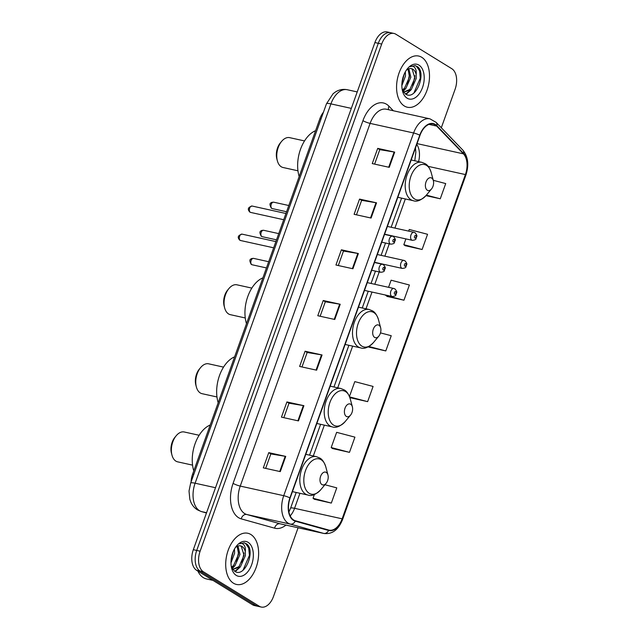 <?xml version="1.0" encoding="UTF-8"?>
<svg xmlns="http://www.w3.org/2000/svg" width="639" height="639" viewBox="0 0 639 639"><rect width="100%" height="100%" fill="white"/><g stroke="black" fill="none" stroke-linecap="round" stroke-linejoin="round"><path stroke-width="0.96" d="M191.069 481.958A16.382 9.905 -77.6 0 1 192.603 474.178L319.883 118.694A16.382 9.905 -77.6 0 1 323.47 112.184M441.309 127.776L455.088 89.308A16.382 9.905 102.4 0 0 451.797 68.708L395.884 34.234A16.382 9.905 102.4 0 0 393.959 33.452L387.17 31.95A16.382 9.905 102.4 0 0 374.901 42.557L193.321 549.692A16.382 9.905 102.4 0 0 196.612 570.292L252.525 604.766A16.382 9.905 102.4 0 0 254.442 605.548L257.844 606.299A16.382 9.905 102.4 0 1 255.919 605.516A16.382 9.905 102.4 0 0 257.844 606.299L261.239 607.05A16.382 9.905 102.4 0 0 273.508 596.443L298.093 527.774M393.959 33.452A16.382 9.905 102.4 0 0 381.699 44.059L200.119 551.193A16.382 9.905 102.4 0 0 203.41 571.793L200.007 571.042L255.919 605.516L200.007 571.042A16.382 9.905 102.4 0 1 196.716 550.443A16.382 9.905 102.4 0 0 200.007 571.042L196.612 570.292M381.699 44.059L378.296 43.308L196.716 550.443L378.296 43.308A16.382 9.905 102.4 0 1 390.565 32.701A16.382 9.905 102.4 0 0 378.296 43.308L374.901 42.557M233.451 583.199A26.215 15.847 102.4 0 0 236.526 584.453A26.215 15.847 102.4 0 0 256.974 564.9A26.215 15.847 102.4 0 0 250.887 534.516A26.215 15.847 102.4 0 0 247.812 533.261A26.215 15.847 102.4 0 0 227.364 552.807A26.215 15.847 102.4 0 0 233.451 583.199A26.215 15.847 102.4 0 0 236.526 584.453A26.215 15.847 102.4 0 0 256.974 564.9A26.215 15.847 102.4 0 0 250.887 534.516A26.215 15.847 102.4 0 0 247.812 533.261A26.215 15.847 102.4 0 0 227.364 552.807A26.215 15.847 102.4 0 0 233.451 583.199M404.319 105.986A26.215 15.847 102.4 0 0 407.386 107.24A26.215 15.847 102.4 0 0 427.842 87.695A26.215 15.847 102.4 0 0 421.748 57.302A26.215 15.847 102.4 0 0 418.681 56.048A26.215 15.847 102.4 0 0 398.225 75.594A26.215 15.847 102.4 0 0 404.319 105.986A26.215 15.847 102.4 0 0 407.386 107.24A26.215 15.847 102.4 0 0 427.842 87.695A26.215 15.847 102.4 0 0 421.748 57.302A26.215 15.847 102.4 0 0 418.681 56.048A26.215 15.847 102.4 0 0 398.225 75.594A26.215 15.847 102.4 0 0 404.319 105.986M293.652 519.994A17.477 10.567 -77.6 0 1 290.146 498.021L420.007 135.316A17.477 10.567 -77.6 0 1 433.09 123.998A17.477 10.567 -77.6 0 1 436.669 126.083L463.419 153.839A17.477 10.567 -77.6 0 1 465.4 174.567L342.137 518.812A17.477 10.567 -77.6 0 1 329.053 530.13A17.477 10.567 -77.6 0 1 328.718 530.043L295.354 520.745A17.477 10.567 -77.6 0 1 293.652 519.994M293.509 520.402A17.908 10.831 102.4 0 0 295.258 521.168L328.614 530.474A17.908 10.831 102.4 0 0 342.368 518.956L465.631 174.711A17.908 10.831 102.4 0 0 463.602 153.464L436.852 125.707A17.908 10.831 102.4 0 0 419.775 135.172L289.906 497.877A17.908 10.831 102.4 0 0 293.509 520.402M377.705 148.376L379.79 149.662L394.143 152.018A4.369 0.719 19.7 0 1 394.694 152.122L377.705 148.376L372.257 163.592L389.247 167.338L394.694 152.122M356.458 214.824L361.642 200.342L375.98 202.731A4.369 0.719 19.7 0 1 376.539 202.835L359.549 199.088L354.102 214.305L371.091 218.051L376.539 202.835M361.626 200.374L359.549 199.088M338.295 265.536L343.478 251.055L357.824 253.443A4.369 0.719 19.7 0 1 358.375 253.547L341.386 249.801L335.938 265.017L352.928 268.763L358.375 253.547M343.47 251.087L341.386 249.801M268.755 452.652L270.84 453.938L285.194 456.294A4.369 0.719 19.7 0 1 285.745 456.406L268.755 452.652L263.308 467.868L280.297 471.614L285.745 456.406M283.828 417.674L289.012 403.201L303.349 405.581A4.369 0.719 19.7 0 1 303.9 405.693L286.911 401.939L281.464 417.155L298.453 420.901L303.9 405.693M288.996 403.225L286.911 401.939M301.983 366.962L307.167 352.488L321.505 354.869A4.369 0.719 19.7 0 1 322.064 354.972L305.075 351.226L299.627 366.443L316.617 370.189L322.064 354.972M307.159 352.512L305.075 351.226M320.139 316.249L325.323 301.776L339.668 304.156A4.369 0.719 19.7 0 1 340.22 304.26L323.23 300.514L317.783 315.73L334.772 319.476L340.22 304.26M325.315 301.8L323.23 300.514M203.41 571.793L259.322 606.267A16.382 9.905 102.4 0 0 261.239 607.05M405.15 245.688L422.107 249.506L427.555 234.289L409.272 229.481L408.68 231.126M425.941 195.638L440.271 198.793L445.718 183.577L433.258 180.302M350.675 397.825L367.641 401.643L373.088 386.435L354.797 381.619L349.469 396.499M332.512 448.538L349.477 452.356L354.925 437.148L336.641 432.331L331.194 447.548L332.655 448.65M314.356 499.251L331.322 503.077L336.769 487.861L324.924 484.737M386.986 296.4L403.952 300.218L409.399 285.01L391.116 280.194L388.56 287.318M368.831 347.113L385.796 350.931L391.244 335.723L380.485 332.887M270.848 453.914L265.664 468.387M379.798 149.63L374.614 164.111M368.368 346.761L368.975 347.225M385.796 350.931L368.887 346.482M349.693 397.091L350.819 397.937M367.641 401.643L349.629 396.907M349.477 452.356L331.194 447.548M314.372 494.514L313.038 498.26L314.5 499.363M331.322 503.077L313.038 498.26M385.78 295.09L387.13 296.512M403.952 300.218L385.668 295.41M405.901 238.898L403.824 244.689L405.294 245.799M422.107 249.506L403.824 244.689M440.271 198.793L426.365 195.135M197.85 571.058A27.301 16.51 102.4 0 0 203.354 577.656A27.301 16.51 102.4 0 0 206.557 578.958L212.955 580.372M234.457 549.045L234.593 553.254L230.983 562.887M233.315 551.369L231.086 560.251M237.98 546.025L239.984 554.444L234.984 565.715L231.845 567.919M237.149 546.361L238.635 554.149L233.634 565.411L231.47 567.12M231.326 566.753L234.521 571.138C244.833 578.822 255.919 550.411 246.678 543.941L244.306 542.838L239.162 543.861C241.095 542.966 242.732 543.366 244.066 545.059C245.192 546.569 245.6 548.797 245.296 551.745A12.341 7.46 102.4 0 0 242.029 546.457A12.341 7.46 102.4 0 0 240.583 545.866A12.341 7.46 102.4 0 0 235.639 547.343M245.296 551.745L245.384 555.634L240.376 566.905L232.74 569.381M240.272 545.81L241.278 546.289L244.034 555.339L239.026 566.601L232.724 569.365M236.246 575.388A17.804 10.767 102.4 0 0 251.662 564.708A17.804 10.767 102.4 0 0 248.092 542.319A17.804 10.767 102.4 0 0 236.686 545.778A17.804 10.767 102.4 0 0 231.693 568.414A17.804 10.767 102.4 0 0 236.246 575.388M244.058 542.791L245.568 543.469L248.691 548.022L249.426 555.331L243.036 570.228M244.09 552.927L241.909 562.56M237.86 568.814L234.769 571.29M238.69 551.737L236.518 561.369M232.46 567.624L231.957 568.135M233.259 551.505L231.126 560.179M239.841 567.408L235.24 571.562M234.449 566.218L232.245 568.646M199.152 435.271L184.256 431.988A15.288 9.242 102.4 0 0 176.252 435.686L174.974 437.22A12.556 7.596 102.4 0 0 171.452 453.195L171.971 455.128A15.288 9.242 102.4 0 0 175.877 461.118A15.288 9.242 102.4 0 0 177.666 461.845L192.563 465.136M176.252 435.686A15.288 9.242 102.4 0 0 171.971 455.128M326.281 472.405A6.55 3.962 102.4 0 0 320.61 476.335A6.55 3.962 102.4 0 0 321.928 484.578A6.55 3.962 102.4 0 0 326.122 483.308A6.55 3.962 102.4 0 0 327.959 474.969A6.55 3.962 102.4 0 0 326.281 472.405M210.207 425.015A30.033 18.156 102.4 0 0 193.793 470.871M223.554 367.113L208.657 363.823A15.288 9.242 102.4 0 0 200.662 367.529L199.376 369.062A12.556 7.596 102.4 0 0 195.853 385.029L196.373 386.97A15.288 9.242 102.4 0 0 200.287 392.961A15.288 9.242 102.4 0 0 202.076 393.688L216.972 396.971M200.662 367.529A15.288 9.242 102.4 0 0 196.373 386.97M350.691 404.247A6.55 3.962 102.4 0 0 345.012 408.177A6.55 3.962 102.4 0 0 346.33 416.42A6.55 3.962 102.4 0 0 350.531 415.142A6.55 3.962 102.4 0 0 352.369 406.811A6.55 3.962 102.4 0 0 350.691 404.247M234.609 356.858A30.033 18.156 102.4 0 0 218.195 402.714M251.846 288.101L236.949 284.818A15.288 9.242 102.4 0 0 228.954 288.516L227.668 290.05A12.556 7.596 102.4 0 0 224.145 306.025L224.664 307.958A15.288 9.242 102.4 0 0 228.57 313.949A15.288 9.242 102.4 0 0 230.367 314.676L245.256 317.966M228.954 288.516A15.288 9.242 102.4 0 0 224.664 307.958M378.983 325.235A6.55 3.962 102.4 0 0 373.304 329.165A6.55 3.962 102.4 0 0 374.622 337.408A6.55 3.962 102.4 0 0 378.815 336.138A6.55 3.962 102.4 0 0 380.652 327.799A6.55 3.962 102.4 0 0 378.983 325.235M262.901 277.845A30.033 18.156 102.4 0 0 246.486 323.701M304.539 140.931L289.643 137.649A15.288 9.242 102.4 0 0 281.647 141.347L280.361 142.88A12.556 7.596 102.4 0 0 276.839 158.855L277.358 160.788A15.288 9.242 102.4 0 0 281.272 166.779A15.288 9.242 102.4 0 0 283.061 167.506L297.958 170.797M281.647 141.347A15.288 9.242 102.4 0 0 277.358 160.788M431.676 178.065A6.55 3.962 102.4 0 0 425.997 181.995A6.55 3.962 102.4 0 0 427.315 190.238A6.55 3.962 102.4 0 0 431.509 188.968A6.55 3.962 102.4 0 0 433.354 180.629A6.55 3.962 102.4 0 0 431.676 178.065M315.594 130.675A30.033 18.156 102.4 0 0 299.18 176.532M405.326 71.84L405.461 76.049L401.843 85.674M404.183 74.156L401.947 83.046M408.84 68.812L410.853 77.239L405.845 88.501L402.706 90.706M408.009 69.156L409.503 76.936L404.503 88.206L402.338 89.915M402.195 89.54L405.39 93.925C415.693 101.609 426.788 73.205 417.547 66.728L415.174 65.633L410.03 66.648C411.963 65.753 413.601 66.152 414.935 67.846C416.053 69.355 416.46 71.584 416.165 74.531A12.341 7.46 102.4 0 0 412.89 69.244A12.341 7.46 102.4 0 0 411.444 68.653A12.341 7.46 102.4 0 0 406.5 70.13M416.165 74.531L416.245 78.421L411.244 89.692L403.608 92.168M411.141 68.597L412.147 69.076L414.895 78.126L409.895 89.396L403.592 92.152M407.115 98.182A17.804 10.767 102.4 0 0 422.531 87.495A17.804 10.767 102.4 0 0 418.952 65.106A17.804 10.767 102.4 0 0 407.554 68.565A17.804 10.767 102.4 0 0 402.562 91.201A17.804 10.767 102.4 0 0 407.115 98.182M414.927 65.577L416.428 66.264L419.559 70.809L420.294 78.126L413.904 93.014M414.959 75.714L412.778 85.346M408.72 91.601L405.637 94.085M409.559 74.523L407.386 84.156M403.329 90.411L402.818 90.922M404.128 74.292L401.987 82.966M410.709 90.203L406.1 94.348M405.318 89.013L403.113 91.433M193.761 474.434L192.603 474.178M321.042 118.95L319.883 118.694M351.33 108.382L330.93 103.885A10.919 1.797 -160.3 0 0 326.473 103.79L333.103 93.709L335.451 91.952C339.149 89.636 343.095 88.901 347.281 89.732A21.846 13.203 102.4 0 0 330.93 103.885L195.111 483.22A21.846 13.203 102.4 0 0 199.496 510.689A21.846 13.203 102.4 0 0 201.628 511.623L206.565 512.71M215.511 487.717L195.111 483.22A10.919 1.797 -160.3 0 0 190.654 483.124L326.473 103.79M252.525 604.766L259.322 606.267M193.321 549.692L200.119 551.193M206.469 512.981L201.261 511.535A10.919 8.698 -74.4 0 0 201.628 511.623L206.469 512.973M285.968 525.098A27.301 16.51 -77.6 0 1 274.586 528.165L241.23 518.868A27.301 16.51 -77.6 0 1 233.083 483.356L362.944 120.659A5.463 0.895 -160.3 0 0 370.109 123.391L240.24 486.087A21.846 13.203 102.4 0 0 244.625 513.556A21.846 13.203 102.4 0 0 246.758 514.499L280.114 523.796A21.846 13.203 102.4 0 0 280.545 523.9L324.037 533.501A21.846 13.203 -77.6 0 1 323.614 533.389A5.463 4.345 -74.4 0 0 328.614 530.474M362.944 120.659A27.301 16.51 -77.6 0 1 386.587 104.277A27.301 16.51 -77.6 0 1 388.975 106.226L393.352 110.763M386.459 109.237A21.846 13.203 102.4 0 0 370.109 123.391L413.601 132.984A21.846 13.203 -77.6 0 1 429.951 118.838L386.459 109.237M274.586 528.165A5.463 4.345 105.6 0 1 280.114 523.796L323.614 533.389L290.258 524.092A21.846 13.203 -77.6 0 1 288.117 523.149A21.846 13.203 -77.6 0 1 283.732 495.688A5.463 0.895 19.7 0 1 289.906 497.877M295.258 521.168A5.463 4.345 -74.4 0 1 290.258 524.092L246.758 514.499A5.463 4.345 105.6 0 0 241.23 518.868M324.037 533.501C332.328 534.42 338.518 529.715 342.624 519.395A5.463 0.895 -160.3 0 0 342.368 518.956M465.631 174.711A5.463 0.895 19.7 0 1 465.879 175.15C469.146 164.966 468.123 156.611 462.812 150.085L436.062 122.329L429.951 118.838M463.602 153.464A5.463 4.034 -43.9 0 0 462.812 150.085M436.852 125.707A5.463 4.034 -43.9 0 0 436.062 122.329M419.775 135.172A5.463 0.895 -160.3 0 0 413.601 132.984L283.732 495.688L240.24 486.087A5.463 0.895 -160.3 0 1 233.083 483.356M388.568 109.708A5.463 4.034 136.1 0 1 388.975 106.226M465.4 174.567L428.146 166.356M418.577 161.611A17.477 10.567 102.4 0 0 416.748 144.43M463.419 153.839L417.043 143.607M436.669 126.083L428.969 124.381M290.194 515.913A17.477 10.567 102.4 0 0 294.563 508.317L299.947 493.292M342.137 518.812L294.563 508.317A9.833 1.613 -160.3 0 0 290.553 508.237L296.2 492.469M313.31 455.974L324.348 425.135M337.712 387.817L352.64 346.122M366.003 308.805L372.002 292.055M374.781 284.275L379.207 271.934M384.846 256.183L389.263 243.842M394.902 228.091L405.334 198.953M339.668 304.156L334.221 319.356M321.505 354.869L316.065 370.069M303.349 405.581L297.91 420.781M285.194 456.294L279.746 471.494M357.824 253.443L352.377 268.644M375.98 202.731L370.54 217.931M394.143 152.018L388.696 167.218M321.161 459.745A18.06 10.919 102.4 0 0 305.522 470.576A18.06 10.919 102.4 0 0 309.148 493.284A18.06 10.919 102.4 0 0 320.714 489.786C315.786 494.658 311.52 496.415 307.918 495.049A19.657 11.885 102.4 0 1 305.618 494.107A19.657 11.885 102.4 0 1 301.049 471.318A19.657 11.885 102.4 0 1 316.385 456.653L319.74 458.019C322.192 459.217 324.213 462.149 325.778 466.821A18.06 10.919 102.4 0 0 321.161 459.745M345.563 391.587A18.06 10.919 102.4 0 0 329.932 402.418A18.06 10.919 102.4 0 0 333.558 425.127A18.06 10.919 102.4 0 0 345.124 421.628C340.188 426.501 335.922 428.258 332.32 426.892A19.657 11.885 102.4 0 1 330.02 425.949A19.657 11.885 102.4 0 1 325.451 403.161A19.657 11.885 102.4 0 1 340.795 388.496L344.141 389.862C346.602 391.06 348.614 393.991 350.188 398.664A18.06 10.919 102.4 0 0 345.563 391.587M373.855 312.575A18.06 10.919 102.4 0 0 358.215 323.406A18.06 10.919 102.4 0 0 361.842 346.114A18.06 10.919 102.4 0 0 373.408 342.616C368.479 347.488 364.214 349.245 360.612 347.88A19.657 11.885 102.4 0 1 358.311 346.937A19.657 11.885 102.4 0 1 353.742 324.149A19.657 11.885 102.4 0 1 369.078 309.484L372.433 310.85C374.893 312.048 376.906 314.979 378.48 319.652A18.06 10.919 102.4 0 0 373.855 312.575M426.548 165.405A18.06 10.919 102.4 0 0 410.917 176.236A18.06 10.919 102.4 0 0 414.543 198.945A18.06 10.919 102.4 0 0 426.109 195.446C421.173 200.319 416.908 202.076 413.305 200.71A19.657 11.885 102.4 0 1 411.005 199.767A19.657 11.885 102.4 0 1 406.436 176.979A19.657 11.885 102.4 0 1 421.772 162.314L425.127 163.68C427.587 164.878 429.6 167.809 431.173 172.482A18.06 10.919 102.4 0 0 426.548 165.405M240.272 240.376A3.275 1.981 102.4 0 0 240.655 240.536L239.745 240.168C237.181 237.341 237.956 235.328 242.069 234.138A3.275 1.981 102.4 0 0 239.513 236.582A3.275 1.981 102.4 0 0 240.272 240.376M371.69 270.273L380.644 272.254A4.098 2.476 -77.6 0 1 380.165 272.054A4.098 2.476 -77.6 0 1 379.215 267.31A4.098 2.476 -77.6 0 1 382.41 264.25L374.47 262.501M383.2 269.993A1.366 0.823 102.4 0 0 384.382 269.171A1.366 0.823 102.4 0 0 384.111 267.453A1.366 0.823 102.4 0 0 382.929 268.276A1.366 0.823 102.4 0 0 383.2 269.993M250.328 212.284A3.275 1.981 102.4 0 0 250.712 212.436L249.809 212.068C247.245 209.241 248.02 207.228 252.125 206.038A3.275 1.981 102.4 0 0 249.569 208.482A3.275 1.981 102.4 0 0 250.328 212.284M381.747 242.181L390.709 244.162A4.098 2.476 -77.6 0 1 390.229 243.962A4.098 2.476 -77.6 0 1 389.279 239.21A4.098 2.476 -77.6 0 1 392.474 236.158L384.526 234.409M393.257 241.893A1.366 0.823 102.4 0 0 394.439 241.079A1.366 0.823 102.4 0 0 394.167 239.361A1.366 0.823 102.4 0 0 392.985 240.176A1.366 0.823 102.4 0 0 393.257 241.893M252.165 264.778L251.255 264.41C249.553 261.303 249.426 259.554 250.863 259.154C250.887 258.691 251.79 258.436 253.579 258.38A3.275 1.981 102.4 0 0 251.023 260.824A3.275 1.981 102.4 0 0 251.782 264.626A3.275 1.981 102.4 0 0 252.165 264.778L266.455 267.933M391.683 296.304A4.098 2.476 -77.6 0 1 390.725 291.552A4.098 2.476 -77.6 0 1 393.92 288.501L394.926 288.908C398.329 292.981 396.06 292.622 395.98 294.643C395.932 295.705 394.662 296.32 392.162 296.496A4.098 2.476 -77.6 0 1 391.683 296.304M395.621 291.703A1.366 0.823 102.4 0 0 394.439 292.518A1.366 0.823 102.4 0 0 394.71 294.236A1.366 0.823 102.4 0 0 395.892 293.421A1.366 0.823 102.4 0 0 395.621 291.703M262.23 236.686L261.319 236.318C259.618 233.203 259.482 231.454 260.928 231.062C260.944 230.599 261.846 230.336 263.635 230.288A3.275 1.981 102.4 0 0 261.079 232.732A3.275 1.981 102.4 0 0 261.838 236.526A3.275 1.981 102.4 0 0 262.23 236.686L276.511 239.833M401.739 268.204A4.098 2.476 -77.6 0 1 400.789 263.46A4.098 2.476 -77.6 0 1 403.984 260.408L404.99 260.816C408.385 264.889 406.124 264.53 406.045 266.551C405.997 267.605 404.719 268.228 402.219 268.404A4.098 2.476 -77.6 0 1 401.739 268.204M405.677 263.603A1.366 0.823 102.4 0 0 404.495 264.426A1.366 0.823 102.4 0 0 404.767 266.143A1.366 0.823 102.4 0 0 405.949 265.321A1.366 0.823 102.4 0 0 405.677 263.603M272.286 208.594L271.375 208.218C269.674 205.111 269.546 203.362 270.984 202.962C271 202.499 271.91 202.243 273.7 202.188A3.275 1.981 102.4 0 0 271.144 204.632A3.275 1.981 102.4 0 0 271.902 208.434A3.275 1.981 102.4 0 0 272.286 208.594L286.568 211.741M411.796 240.112A4.098 2.476 -77.6 0 1 410.845 235.368A4.098 2.476 -77.6 0 1 414.04 232.308L415.046 232.716C418.449 236.789 416.181 236.438 416.101 238.451C416.053 239.513 414.783 240.128 412.275 240.312A4.098 2.476 -77.6 0 1 411.796 240.112M415.741 235.511A1.366 0.823 102.4 0 0 414.559 236.326A1.366 0.823 102.4 0 0 414.831 238.043A1.366 0.823 102.4 0 0 416.013 237.229A1.366 0.823 102.4 0 0 415.741 235.511M201.261 511.535L197.395 509.842C194.44 507.957 192.243 505.361 190.813 502.062L189.831 499.275L189.024 491.071L190.654 483.124M347.281 89.732L357.225 91.928M342.624 519.395L465.879 175.15M288.916 512.023L290.553 508.237M309.564 455.152L320.602 424.312M333.965 386.994L348.894 345.3M362.257 307.982L368.256 291.224M371.035 283.452L375.46 271.112M381.1 255.36L385.517 243.012M391.156 227.26L401.588 198.13M414.791 160.772L415.837 152.25L415.47 148.008M232.772 569.421L233.339 569.549M305.793 454.321L316.385 456.653M292.43 491.631L307.918 495.049M327.959 474.969L325.778 466.821M326.122 483.308L320.714 489.786M330.195 386.164L340.795 388.496M316.832 423.473L332.32 426.892M352.369 406.811L350.188 398.664M350.531 415.142L345.124 421.628M358.487 307.151L369.078 309.484M345.124 344.461L360.612 347.88M380.652 327.799L378.48 319.652M378.815 336.138L373.408 342.616M411.181 159.982L421.772 162.314M397.817 197.291L413.305 200.71M433.354 180.629L431.173 172.482M431.509 188.968L426.109 195.446M403.64 92.216L404.207 92.335M240.655 240.536L273.652 247.812M380.644 272.254C383.152 272.078 384.422 271.455 384.47 270.393C384.55 268.38 386.819 268.739 383.416 264.658L382.41 264.25M242.069 234.138L275.88 241.598M250.712 212.436L283.716 219.72M390.709 244.162C393.209 243.978 394.479 243.363 394.527 242.301C394.606 240.288 396.875 240.639 393.472 236.566L392.474 236.158M252.125 206.038L285.945 213.498M253.579 258.38L268.676 261.71M367.265 282.622L393.92 288.501M364.486 290.394L392.162 296.496M263.635 230.288L278.74 233.618M377.329 254.522L403.984 260.408M374.542 262.302L402.219 268.404M273.7 202.188L288.796 205.518M387.386 226.43L414.04 232.308M384.606 234.201L412.275 240.312"/></g></svg>
